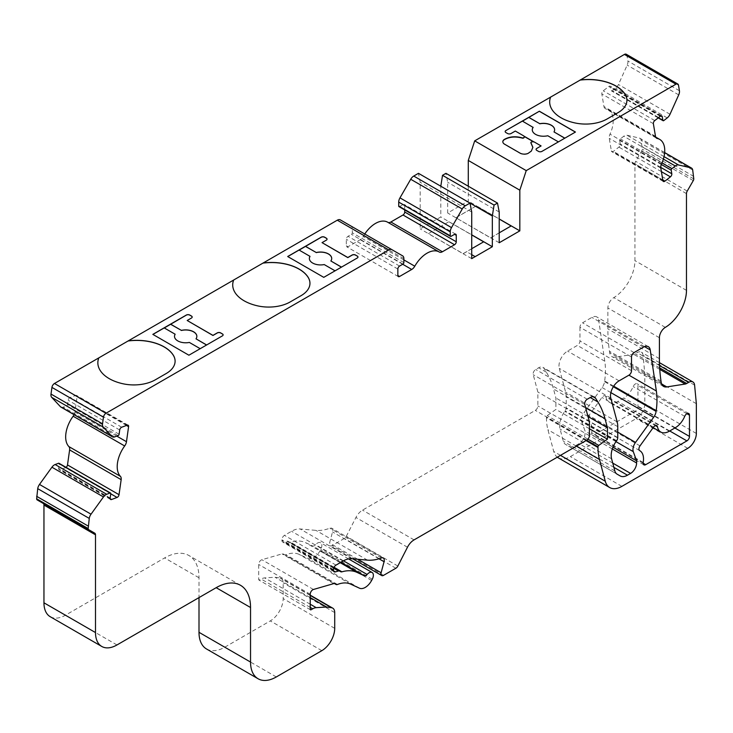 <?xml version="1.0" encoding="UTF-8"?>
<svg xmlns="http://www.w3.org/2000/svg" width="733" height="733" viewBox="0 0 733 733"><rect width="100%" height="100%" fill="white"/><g stroke="black" fill="none" stroke-linecap="round" stroke-linejoin="round"><path stroke-width="0.55" stroke-dasharray="3.67 2.75" d="M364.759 233.992A24.299 14.028 120 0 0 363.247 236.447A6.075 3.509 -60 0 1 360.187 239.709L348.028 246.728A2.428 1.402 -60 0 1 346.819 246.847A2.428 1.402 -60 0 1 346.315 245.729L346.315 239.288A2.428 1.402 -60 0 1 348.028 236.31L351.464 234.331A1.219 0.706 120 0 0 352.326 232.837L352.326 228.87A6.075 3.509 120 0 0 351.07 226.085L340.332 219.891M387.885 222.337A6.075 3.509 -60 0 1 387.821 222.301A6.075 3.509 -60 0 1 387.784 222.282L439.085 251.895M398.963 206.614A1.219 0.706 120 0 0 399.567 206.559L403.003 204.571A2.428 1.402 -60 0 1 404.222 204.452A2.428 1.402 -60 0 1 404.726 205.561L404.726 209.94M470.009 203.087L440.799 186.219L440.799 216.968L420.183 228.87L420.183 182.251L418.47 173.327M468.286 186.219L468.286 201.099L447.671 213.001L447.671 182.251L445.957 173.327M558.198 457.804A24.299 14.028 120 0 0 570.338 456.604L636.226 418.57A12.149 7.009 120 0 0 644.811 403.691L644.811 373.94L643.061 355.386A8.503 4.911 120 0 0 641.329 352.188A8.503 4.911 120 0 0 637.078 352.61L635.117 353.746A6.075 3.509 -60 0 1 633.651 354.286L615.207 357.173A12.149 7.009 -60 0 1 612.073 356.678A12.149 7.009 -60 0 1 609.664 352.61L609.462 351.263A182.215 105.204 -60 0 1 607.877 328.906L607.877 307.97A8.503 4.911 -60 0 1 613.796 297.616A30.374 17.537 120 0 0 634.934 260.618L634.934 163.862A3.647 2.107 -60 0 1 635.685 161.324L641.732 150.861A2.428 1.402 120 0 0 642.236 149.166L641.164 140.269A6.075 3.509 120 0 0 639.964 138.308A6.075 3.509 120 0 0 639.396 138.088L626.953 135.211A6.075 3.509 120 0 0 623.746 136.237L620.365 138.885A1.219 0.706 120 0 0 619.669 140.434L620.265 143.998A2.428 1.402 -60 0 1 618.872 147.104L613.374 151.401A2.428 1.402 -60 0 1 611.853 151.722A2.428 1.402 -60 0 1 611.377 150.934L609.27 138.335A6.075 3.509 -60 0 1 610.003 134.166A24.299 14.028 120 0 0 608.179 109.648A24.299 14.028 120 0 0 605.742 108.722A6.075 3.509 -60 0 1 605.137 108.493A6.075 3.509 -60 0 1 603.946 106.532L601.83 93.934A2.428 1.402 -60 0 1 603.232 90.828L608.729 86.54A2.428 1.402 -60 0 1 610.241 86.21A2.428 1.402 -60 0 1 610.717 86.998L611.313 90.562A1.219 0.706 120 0 0 611.551 90.947A1.219 0.706 120 0 0 612.312 90.791L615.693 88.143A6.075 3.509 120 0 0 618.469 84.506L627.173 65.118A6.075 3.509 120 0 0 627.888 61.004L626.953 55.424A3.647 2.107 120 0 0 626.239 54.242M206.55 648.998A36.439 21.037 120 0 0 224.765 647.193L270.294 620.906A18.224 10.519 120 0 0 283.176 598.595L283.176 582.827A9.721 5.607 120 0 0 281.17 578.374A9.721 5.607 120 0 0 279.951 577.961L275.022 577.247L264.659 577.906A12.149 7.009 120 0 0 261.168 579.061L259.555 579.995A1.219 0.706 -60 0 1 258.951 580.05A1.219 0.706 -60 0 1 258.694 579.501L258.694 564.465A3.647 2.107 -60 0 1 261.901 559.728L282.058 553.891A3.647 2.107 -60 0 1 283.259 553.983L284.505 554.707A3.647 2.107 120 0 0 285.925 554.725A36.439 21.037 -60 0 1 299.137 554.377L307.933 558.445A12.149 7.009 120 0 0 320.064 550.703L320.733 549.466A6.075 3.509 120 0 0 320.578 542.732A6.075 3.509 120 0 0 315.575 544.711A3.647 2.107 -60 0 1 312.679 545.957L305.459 542.612A49.807 28.752 120 0 0 290.387 542.072A3.647 2.107 -60 0 1 289.187 541.98L288.087 541.339A3.647 2.107 120 0 0 286.887 541.247L283.845 542.127A3.647 2.107 -60 0 1 282.645 542.035A3.647 2.107 -60 0 1 281.893 540.368L281.893 539.827A3.647 2.107 -60 0 1 284.468 535.356L291.542 531.269A24.299 14.028 -60 0 1 300.136 528.969L315.941 530.38A60.738 35.065 120 0 0 329.896 528.2A4.856 2.804 -60 0 1 331.728 528.246A4.856 2.804 -60 0 1 332.525 531.947L329.575 543.016A3.647 2.107 120 0 0 330.171 545.792A3.647 2.107 120 0 0 331.994 545.609L344.336 538.48A3.647 2.107 120 0 0 346.315 536.281L355.936 517.48A12.149 7.009 -60 0 1 362.523 510.131L535.292 410.388A3.647 2.107 120 0 0 537.866 405.926L537.866 392.036L533.212 374.664A3.647 2.107 -60 0 1 535.704 369.478L538.663 367.774A8.503 4.911 -60 0 1 542.915 367.352A8.503 4.911 -60 0 1 543.978 368.387L546.36 372.19A121.476 70.139 -60 0 1 553.488 388.976L555.907 397.992L555.907 409.399L547.212 415.657A1.219 0.706 120 0 0 546.461 417.077L546.461 417.746A60.738 35.065 120 0 0 547.918 429.73L553.745 451.482A24.299 14.028 120 0 0 557.291 457.2M289.187 541.98L340.726 571.731L289.187 541.98M283.259 553.983L334.798 583.743L283.259 553.983M50.238 616.71A30.374 17.537 120 0 0 65.429 615.207L164.641 557.923A48.589 28.056 -60 0 1 188.931 555.522A48.589 28.056 -60 0 1 199 577.76L199 597.597M37.154 499.906L43.192 503.397M66.08 467.379A2.428 1.402 -60 0 1 65.512 467.7L60.014 469.752A2.428 1.402 -60 0 1 59.098 469.734A2.428 1.402 -60 0 1 58.622 468.259L59.217 464.007A1.219 0.706 120 0 0 58.979 463.274M60.903 407.072A6.075 3.509 120 0 0 63.194 407.127L66.575 405.862A1.219 0.706 120 0 0 67.573 404.488L68.169 400.236A2.428 1.402 -60 0 1 70.157 397.478L75.655 395.417A2.428 1.402 -60 0 1 76.571 395.444A2.428 1.402 -60 0 1 77.047 396.91L74.94 411.946A6.075 3.509 -60 0 1 74.07 414.676M579.959 327.266L579.959 340.955A3.647 2.107 -60 0 1 577.384 345.417L567.562 351.089A12.149 7.009 120 0 0 559.261 368.36L565.629 392.118A24.299 14.028 -60 0 1 566.215 396.91L566.215 407.841A3.647 2.107 -60 0 1 565.116 410.92L564.786 411.378A17.006 9.822 120 0 0 560.067 429.071L563.32 441.229A12.149 7.009 120 0 0 565.546 444.39L568.634 446.168A14.578 8.42 120 0 0 575.918 445.453L579.052 443.639A8.503 4.911 120 0 0 585.062 433.23L585.062 431.077L581.745 421.878A8.503 4.911 -60 0 1 583.99 412.642L602.095 387.546A8.503 4.911 120 0 0 604.569 381.636L604.661 380.968A72.888 42.083 120 0 0 604.807 361.241L598.687 320.174A9.721 5.607 120 0 0 596.763 316.913A9.721 5.607 120 0 0 591.907 317.398L582.533 322.804A3.647 2.107 120 0 0 579.959 327.266L631.498 357.026M605.944 397.011A3.647 2.107 120 0 0 605.238 395.884A3.647 2.107 120 0 0 601.94 397.451L588.48 416.106A3.647 2.107 120 0 0 588.132 420.843A3.647 2.107 120 0 0 588.141 420.852A18.224 10.519 -60 0 1 588.205 420.889A18.224 10.519 -60 0 1 591.659 432.727A3.647 2.107 120 0 0 592.356 435.09A3.647 2.107 120 0 0 594.17 434.907L635.364 411.131A3.647 2.107 120 0 0 637.939 406.668L637.939 385.43A3.647 2.107 120 0 0 637.188 383.762A3.647 2.107 120 0 0 633.184 386.575A15.796 9.117 -60 0 1 623.765 397.992L617.754 401.464A17.006 9.822 -60 0 1 609.251 402.298A17.006 9.822 -60 0 1 605.944 397.011L655.439 425.589M483.661 241.817L463.137 253.765L428.347 233.68L448.962 221.678L440.799 216.968M471.722 248.707L463.137 253.673L420.183 228.87M471.722 258.63L463.137 253.765M511.148 225.947L490.624 237.895L447.671 213.001M499.21 242.76L455.834 217.71L476.45 205.808L468.286 201.099M499.21 232.837L490.624 237.895M524.003 136.164L515.317 131.051M310.233 597.587L275.022 577.247M333.827 567.754L288.087 541.339L333.827 567.754M589.405 421.796L537.866 392.036M587.994 416.509L555.907 397.992M589.405 428.741L555.907 409.399M696.35 403.691L644.811 373.94M693.775 176.433L642.236 146.682M499.21 212.011L447.671 182.251M471.722 212.011L420.183 182.251M402.609 255.844L351.07 226.085M549.677 101.96A38.876 22.439 0 0 0 549.677 102.015A38.876 22.439 0 0 0 575.497 123.153A30.374 17.537 0 0 0 607.162 119.039L618.029 112.763A30.374 17.537 0 0 0 626.926 100.366A30.374 17.537 0 0 0 626.926 100.311M232.709 284.963A38.876 22.439 0 0 0 232.709 285.009A38.876 22.439 0 0 0 258.529 306.147A30.374 17.537 0 0 0 290.204 302.033L301.071 295.756A30.374 17.537 0 0 0 309.958 283.359A30.374 17.537 0 0 0 309.958 283.314M97.846 362.826A38.876 22.439 0 0 0 97.846 362.872A38.876 22.439 0 0 0 123.666 384.01A30.374 17.537 0 0 0 155.341 379.896L166.208 373.619A30.374 17.537 0 0 0 175.105 361.222A30.374 17.537 0 0 0 175.105 361.177M533.138 127.405L522.409 121.11M554.624 129.833A11.178 6.45 180 0 1 554.624 129.888A11.178 6.45 180 0 1 554.001 132.013M564.841 138.161L541.944 151.484A2.428 1.402 180 0 1 538.508 151.484L536.794 150.494A2.428 1.402 180 0 1 536.08 149.495A2.428 1.402 180 0 1 536.08 149.45M575.451 132.142L564.923 138.216M558.482 142.037L547.753 135.742M547.753 135.843A11.178 6.45 180 0 1 532.277 129.888A11.178 6.45 180 0 1 532.277 129.833M341.505 267.105L323.766 277.349M357.979 257.063A2.428 1.402 180 0 1 357.979 257.118A2.428 1.402 180 0 1 357.264 258.108L341.587 267.16M335.146 270.972L324.224 264.567M324.224 264.668A11.178 6.45 180 0 1 309.372 258.575A11.178 6.45 180 0 1 309.372 258.529M309.995 256.449L299.073 250.045M323.766 277.45L287.684 256.523M331.719 258.529A11.178 6.45 180 0 1 331.719 258.575A11.178 6.45 180 0 1 330.858 261.058M206.642 344.968L188.903 355.212M223.116 334.926A2.428 1.402 180 0 1 223.116 334.972A2.428 1.402 180 0 1 222.401 335.971L206.733 345.014M200.283 348.835L189.361 342.43M189.361 342.531A11.178 6.45 180 0 1 174.509 336.438A11.178 6.45 180 0 1 174.509 336.392M175.132 334.312L164.21 327.908M188.903 355.313L152.831 334.376M196.856 336.392A11.178 6.45 180 0 1 196.856 336.438A11.178 6.45 180 0 1 195.995 338.921M515.317 131.152L511.02 133.626A2.428 1.402 180 0 1 507.584 133.626L505.871 132.636A2.428 1.402 180 0 1 505.156 131.647A2.428 1.402 180 0 1 505.156 131.592M541.091 146.023L533.954 141.909M327.055 239.215A2.428 1.402 180 0 1 327.055 239.26A2.428 1.402 180 0 1 326.341 240.25L322.044 242.733M192.193 317.068A2.428 1.402 180 0 1 192.193 317.123A2.428 1.402 180 0 1 191.478 318.113L187.19 320.596M524.168 136.411L523.554 135.807M530.912 142.724A1.219 0.706 180 0 1 531.361 142.303A2.428 1.402 180 0 1 534.568 142.413L533.523 141.808M523.554 136.054A2.428 1.402 180 0 1 524.26 136.915M502.829 141.845A6.075 3.509 0 0 0 502.82 141.973A6.075 3.509 0 0 0 504.597 144.447L520.027 153.353A6.075 3.509 0 0 0 528.191 153.582L531.361 151.3L532.873 147.461M455.834 217.811L476.45 205.808L499.21 218.956M476.45 205.909L499.21 219.057M428.347 233.68L448.962 221.678L471.722 234.826M448.962 221.778L471.722 234.926M617.085 474.15L565.546 444.39M620.173 475.928L568.634 446.168M612.971 447.185L585.062 431.077M431.783 231.601L423.619 226.891M471.722 254.663L466.573 251.685M114.733 436.886L63.194 407.127M118.114 435.622L66.575 405.862M119.112 434.238L67.573 404.488M119.708 429.987L68.169 400.236M121.696 427.229L70.157 397.478M127.194 425.177L75.655 395.417M126.47 425.442L77.047 396.91M116.794 436.117L74.94 411.946M110.747 493.813L65.512 467.7M110.161 498.706L60.014 469.752M110.161 498.019L58.622 468.259M110.756 493.767L59.217 464.007M116.968 644.958L65.429 615.207M199 577.76L164.641 557.923M276.304 676.953L224.765 647.193M321.833 650.666L270.294 620.906M334.715 628.346L283.176 598.595M334.715 612.577L283.176 582.827M310.233 595.443L279.951 577.961M310.233 604.221L264.659 577.906M310.233 607.391L261.168 579.061M258.694 579.501L259.555 579.995M310.233 594.216L258.694 564.465M313.44 589.479L261.901 559.728M333.597 583.651L282.058 553.891M337.464 584.476L285.925 554.725M350.676 584.128L299.137 554.377M359.472 588.196L307.933 558.445M371.604 580.463L320.064 550.703M372.272 579.226L320.733 549.466M343.465 560.818L315.575 544.711M340.937 562.266L312.679 545.957M340.222 562.687L305.459 542.612M334.056 567.278L290.387 542.072M333.652 568.249L286.887 541.247M333.506 570.805L283.845 542.127M333.433 570.127L281.893 540.368M333.433 569.578L281.893 539.827M336.007 565.116L284.468 535.356M343.081 561.029L291.542 531.269M351.675 558.729L300.136 528.969M367.48 560.14L315.941 530.38M381.435 557.96L329.896 528.2M378.998 558.784L332.525 531.947M357.731 559.27L329.575 543.016M383.533 575.368L331.994 545.609M395.875 568.24L344.336 538.48M397.854 566.041L346.315 536.281M407.475 547.23L355.936 517.48M414.063 539.891L362.523 510.131M586.831 440.139L535.292 410.388M589.405 435.677L537.866 405.926M584.751 404.424L533.212 374.664M587.243 399.238L535.704 369.478M546.36 372.19L538.663 367.774M593.024 396.709L543.978 368.387M585.575 407.493L553.488 388.976M587.967 439.186L547.212 415.657M586.62 440.258L546.461 417.077M586.043 440.597L546.461 417.746M576.385 446.168L547.918 429.73M560.47 455.358L553.745 451.482M621.877 486.364L570.338 456.604M687.765 448.33L636.226 418.57M696.35 433.45L644.811 403.691M694.6 385.146L643.061 355.386M659.553 365.584L637.078 352.61M659.673 367.911L635.117 353.746M659.764 369.368L633.651 354.286M661.615 383.973L615.207 357.173M661.203 382.36L609.664 352.61M661.001 381.023L609.462 351.263M659.416 358.666L607.877 328.906M659.416 337.73L607.877 307.97M665.335 327.367L613.796 297.616M686.473 290.369L634.934 260.618M686.473 193.622L634.934 163.862M687.224 191.084L635.685 161.324M693.271 180.611L641.732 150.861M693.775 178.925L642.236 149.166M692.703 170.019L641.164 140.269M664.657 152.675L639.396 138.088M664.034 156.615L626.953 135.211M663.374 159.116L623.746 136.237M661.991 162.918L620.365 138.885M661.313 164.476L619.669 140.434M660.745 167.371L620.265 143.998M661.404 171.659L618.872 147.104M662.788 179.933L613.374 151.401M662.916 180.694L611.377 150.934M660.809 168.095L609.27 138.335M661.542 163.917L610.003 134.166M656.172 137.831L605.742 108.722M655.485 136.292L603.946 106.532M653.369 123.685L601.83 93.934M654.771 120.588L603.232 90.828M660.268 116.29L608.729 86.54M660.864 115.951L610.717 86.998M658.399 117.747L611.313 90.562M663.851 120.542L612.312 90.791M667.232 117.903L615.693 88.143M670.008 114.256L618.469 84.506M678.712 94.869L627.173 65.118M679.427 90.755L627.888 61.004M678.492 85.175L626.953 55.424M451.107 236.31L399.567 206.559M404.726 205.561L403.003 204.571M403.865 259.903L363.247 236.447M402.701 264.256L360.187 239.709M346.315 245.729L348.028 246.728M397.854 269.038L346.315 239.288M399.567 266.07L348.028 236.31M403.003 264.082L351.464 234.331M403.865 262.597L352.326 232.837M403.865 258.621L352.326 228.87M631.498 370.715L579.959 340.955M604.807 361.241L577.384 345.417M619.101 380.839L567.562 351.089M610.8 398.12L559.261 368.36M617.168 421.869L565.629 392.118M617.754 426.67L566.215 396.91M617.754 437.601L566.215 407.841M616.655 440.67L565.116 410.92M616.325 441.129L564.786 411.378M611.606 458.831L560.067 429.071M614.859 470.98L563.32 441.229M613.897 467.379L575.918 445.453M612.751 463.1L579.052 443.639M612.321 448.962L585.062 433.23M615.967 441.642L581.745 421.878M617.754 432.14L583.99 412.642M610.882 392.622L602.095 387.546M613.347 386.712L604.569 381.636M613.686 386.181L604.661 380.968M644.518 346.627L598.687 320.174M643.446 347.149L591.907 317.398M634.072 352.564L582.533 322.804M653.479 427.211L601.94 397.451M640.019 445.866L588.48 416.106M639.662 450.593L588.141 420.852L639.671 450.603M643.198 462.477L591.659 432.727M643.134 463.183L594.17 434.907M669.724 430.967L635.364 411.131M674.873 427.99L637.939 406.668M686.903 413.696L637.939 385.43M684.723 416.335L633.184 386.575M675.304 427.742L623.765 397.992M669.293 431.215L617.754 401.464M128.11 425.195L76.571 395.444M110.637 499.485L59.098 469.734M240.47 585.273L188.931 555.522M310.233 595.159L281.17 578.374M310.49 609.81L258.951 580.05M348.578 558.903L320.578 542.732M334.184 571.795L282.645 542.035M383.267 558.005L331.728 528.246M352.747 558.821L330.171 545.792M594.454 397.103L542.915 367.352M659.462 362.652L641.329 352.188M663.612 386.438L612.073 356.678M664.666 152.565L639.964 138.308M663.392 181.472L611.853 151.722M655.705 137.089L608.179 109.648M656.676 138.244L605.137 108.493M661.78 115.97L610.241 86.21M658.216 117.894L611.551 90.947M455.761 234.203L404.222 204.452M398.358 276.598L346.819 246.847M648.302 346.672L596.763 316.913M656.777 425.635L605.238 395.884M639.643 450.584L588.205 420.889M643.895 464.85L592.356 435.09M688.727 413.513L637.188 383.762M653.158 427.651L609.251 402.298"/><path stroke-width="1.1" d="M628.923 375.177A3.647 2.107 120 0 0 631.498 370.715L631.498 357.026A3.647 2.107 120 0 1 634.072 352.564L643.446 347.149A9.721 5.607 120 0 1 648.302 346.672A9.721 5.607 120 0 1 650.226 349.925L656.347 390.991L628.932 375.168L619.101 380.839A12.149 7.009 120 0 0 610.8 398.12L617.168 421.869A24.299 14.028 120 0 1 617.754 426.67L617.754 437.601A3.647 2.107 120 0 1 616.655 440.67L616.325 441.129A17.006 9.822 120 0 0 611.606 458.831L614.859 470.98A12.149 7.009 120 0 0 617.085 474.15L620.173 475.928A14.578 8.42 120 0 0 627.457 475.204L613.897 467.379M627.457 475.204L630.591 473.399A8.503 4.911 120 0 0 636.601 462.981L636.601 460.828L633.285 451.638A8.503 4.911 120 0 1 635.529 442.402L653.634 417.306A8.503 4.911 120 0 0 656.108 411.396L656.2 410.727A72.888 42.083 120 0 0 656.347 390.991M340.332 219.891L391.871 249.651A6.075 3.509 120 0 0 388.838 249.944L106.01 413.238A3.647 2.107 120 0 0 103.472 417.159L102.538 423.821A6.075 3.509 120 0 0 103.252 427.11L111.957 436.447A6.075 3.509 120 0 0 112.442 436.831A6.075 3.509 120 0 0 114.733 436.886L118.114 435.622A1.219 0.706 120 0 0 119.112 434.238L119.708 429.987A2.428 1.402 -60 0 1 121.696 427.229L127.194 425.177A2.428 1.402 -60 0 1 128.11 425.195A2.428 1.402 -60 0 1 128.587 426.67L126.479 441.706A6.075 3.509 -60 0 1 124.674 445.976A24.299 14.028 120 0 0 120.414 476.34A6.075 3.509 -60 0 1 121.156 479.657L119.039 494.693A2.428 1.402 -60 0 1 117.051 497.45L111.553 499.512A2.428 1.402 -60 0 1 110.637 499.485A2.428 1.402 -60 0 1 110.161 498.019L110.756 493.767A1.219 0.706 120 0 0 110.518 493.025A1.219 0.706 120 0 0 110.06 493.016L106.679 494.28A6.075 3.509 120 0 0 103.463 496.956L91.029 514.19A6.075 3.509 120 0 0 89.261 518.414L88.189 528.557A2.428 1.402 120 0 0 88.693 529.666L94.731 533.157A3.647 2.107 -60 0 1 95.492 534.824L95.492 632.561A30.374 17.537 120 0 0 101.777 646.46A30.374 17.537 120 0 0 116.968 644.958L216.18 587.683A48.589 28.056 -60 0 1 240.47 585.273A48.589 28.056 -60 0 1 250.539 607.52L250.539 662.073A36.439 21.037 120 0 0 258.089 678.758A36.439 21.037 120 0 0 276.304 676.953L321.833 650.666A18.224 10.519 120 0 0 334.715 628.346L334.715 612.577A9.721 5.607 120 0 0 332.709 608.133A9.721 5.607 120 0 0 331.49 607.721L326.561 607.006L316.198 607.657A12.149 7.009 120 0 0 312.707 608.821L311.094 609.746A1.219 0.706 -60 0 1 310.49 609.81A1.219 0.706 -60 0 1 310.233 609.251L310.233 594.216A3.647 2.107 -60 0 1 313.44 589.479L333.597 583.651A3.647 2.107 -60 0 1 334.798 583.743L336.044 584.467A3.647 2.107 120 0 0 337.464 584.476A36.439 21.037 -60 0 1 350.676 584.128L359.472 588.196A12.149 7.009 120 0 0 371.604 580.463L372.272 579.226A6.075 3.509 120 0 0 372.117 572.491A6.075 3.509 120 0 0 367.114 574.47A3.647 2.107 -60 0 1 364.219 575.707L356.998 572.372A49.807 28.752 120 0 0 341.926 571.822A3.647 2.107 -60 0 1 340.726 571.731L339.626 571.099A3.647 2.107 120 0 0 338.426 571.007L335.384 571.887A3.647 2.107 -60 0 1 334.184 571.795A3.647 2.107 -60 0 1 333.433 570.127L333.433 569.578A3.647 2.107 -60 0 1 336.007 565.116L343.081 561.029A24.299 14.028 -60 0 1 351.675 558.729L367.48 560.14A60.738 35.065 120 0 0 381.435 557.96A4.856 2.804 -60 0 1 383.267 558.005A4.856 2.804 -60 0 1 384.065 561.707L381.114 572.766A3.647 2.107 120 0 0 381.71 575.542A3.647 2.107 120 0 0 383.533 575.368L395.875 568.24A3.647 2.107 120 0 0 397.854 566.041L407.475 547.23A12.149 7.009 -60 0 1 414.063 539.891L586.831 440.139A3.647 2.107 120 0 0 589.405 435.677L589.405 421.796L584.751 404.424A3.647 2.107 -60 0 1 587.243 399.238L590.202 397.524A8.503 4.911 -60 0 1 594.454 397.103A8.503 4.911 -60 0 1 595.517 398.147L597.899 401.95A121.476 70.139 -60 0 1 605.027 418.726L607.446 427.742L607.446 439.159L598.751 445.407A1.219 0.706 120 0 0 598 446.828L598 447.496A60.738 35.065 120 0 0 599.457 459.49L605.284 481.242A24.299 14.028 120 0 0 609.737 487.564A24.299 14.028 120 0 0 621.877 486.364L687.765 448.33A12.149 7.009 120 0 0 696.35 433.45L696.35 403.691L694.6 385.146A8.503 4.911 120 0 0 692.868 381.948A8.503 4.911 120 0 0 688.617 382.369L686.656 383.496A6.075 3.509 -60 0 1 685.19 384.046L666.746 386.932A12.149 7.009 -60 0 1 663.612 386.438A12.149 7.009 -60 0 1 661.203 382.36L661.001 381.023A182.215 105.204 -60 0 1 659.416 358.666L659.416 337.73A8.503 4.911 -60 0 1 665.335 327.367A30.374 17.537 120 0 0 686.473 290.369L686.473 193.622A3.647 2.107 -60 0 1 687.224 191.084L693.271 180.611A2.428 1.402 120 0 0 693.775 178.925L692.703 170.019A6.075 3.509 120 0 0 691.503 168.068A6.075 3.509 120 0 0 690.935 167.839L678.492 164.962A6.075 3.509 120 0 0 675.285 165.997L671.904 168.645A1.219 0.706 120 0 0 671.208 170.193L671.804 173.758A2.428 1.402 -60 0 1 670.411 176.855L664.913 181.152A2.428 1.402 -60 0 1 663.392 181.472A2.428 1.402 -60 0 1 662.916 180.694L660.809 168.095A6.075 3.509 -60 0 1 661.542 163.917A24.299 14.028 120 0 0 659.718 139.407A24.299 14.028 120 0 0 657.281 138.482A6.075 3.509 -60 0 1 656.676 138.244A6.075 3.509 -60 0 1 655.485 136.292L653.369 123.685A2.428 1.402 -60 0 1 654.771 120.588L660.268 116.29A2.428 1.402 -60 0 1 661.78 115.97A2.428 1.402 -60 0 1 662.256 116.749L662.852 120.313A1.219 0.706 120 0 0 663.09 120.707A1.219 0.706 120 0 0 663.851 120.542L667.232 117.903A6.075 3.509 120 0 0 670.008 114.256L678.712 94.869A6.075 3.509 120 0 0 679.427 90.755L678.492 85.175A3.647 2.107 120 0 0 677.778 84.002A3.647 2.107 120 0 0 675.954 84.185L526.239 170.615L519.825 190.186L519.825 230.858L499.21 242.76L499.21 212.011L497.496 203.087L494.06 205.066L492.338 215.978L492.338 246.728L471.722 258.63L471.722 212.011L470.009 203.087L465.281 205.808A6.075 3.509 120 0 0 462.248 209.015L451.51 227.615A6.075 3.509 120 0 0 450.254 231.848L450.254 235.815A1.219 0.706 120 0 0 450.502 236.374A1.219 0.706 120 0 0 451.107 236.31L454.542 234.331A2.428 1.402 -60 0 1 455.761 234.203A2.428 1.402 -60 0 1 456.265 235.32L456.265 241.762A2.428 1.402 -60 0 1 454.542 244.74L442.393 251.758A6.075 3.509 -60 0 1 439.36 252.06A6.075 3.509 -60 0 1 439.324 252.042A24.299 14.028 120 0 0 439.204 251.969A24.299 14.028 120 0 0 414.786 266.207A6.075 3.509 -60 0 1 411.726 269.469L399.567 276.478A2.428 1.402 -60 0 1 398.358 276.598A2.428 1.402 -60 0 1 397.854 275.489L397.854 269.038A2.428 1.402 -60 0 1 399.567 266.07L403.003 264.082A1.219 0.706 120 0 0 403.865 262.597L403.865 258.621A6.075 3.509 120 0 0 402.609 255.844L340.332 219.891A6.075 3.509 120 0 0 337.299 220.193L54.471 383.478A3.647 2.107 120 0 0 51.933 387.4L50.998 394.061A6.075 3.509 120 0 0 51.713 397.359L60.418 406.687A6.075 3.509 120 0 0 60.903 407.072L112.442 436.831M689.478 436.419A3.647 2.107 120 0 1 686.903 440.89L645.709 464.667A3.647 2.107 120 0 1 643.895 464.85A3.647 2.107 120 0 1 643.198 462.477A18.224 10.519 120 0 0 639.744 450.648A18.224 10.519 120 0 0 639.68 450.612A3.647 2.107 120 0 1 640.019 445.866L653.479 427.211A3.647 2.107 120 0 1 656.777 425.635A3.647 2.107 120 0 1 657.483 426.771A17.006 9.822 120 0 0 660.79 432.058A17.006 9.822 120 0 0 669.293 431.215L675.304 427.742A15.796 9.117 120 0 0 684.723 416.335A3.647 2.107 120 0 1 688.727 413.513A3.647 2.107 120 0 1 689.478 415.19L689.478 436.419L674.873 427.99M439.085 251.895L387.784 222.282A24.299 14.028 120 0 0 387.665 222.209A24.299 14.028 120 0 0 364.759 233.992M404.726 209.94L404.726 212.011A2.428 1.402 -60 0 1 403.003 214.989L390.854 221.998A6.075 3.509 -60 0 1 387.885 222.337M492.338 215.978L418.47 173.327L413.742 176.057A6.075 3.509 120 0 0 410.709 179.264L399.971 197.855A6.075 3.509 120 0 0 398.715 202.088L398.715 206.055A1.219 0.706 120 0 0 398.963 206.614L450.502 236.374M497.496 203.087L445.957 173.327L442.521 175.315L440.799 186.219M626.926 100.311A30.374 17.537 0 0 0 625.167 94.475A38.876 22.439 0 0 0 580.105 80.108L474.7 140.864L468.286 160.435L468.286 186.219M580.105 80.108L624.415 54.425A3.647 2.107 120 0 1 626.239 54.242L677.778 84.002M557.291 457.2A24.299 14.028 120 0 0 558.198 457.804L609.737 487.564M199 597.597L199 632.313A36.439 21.037 120 0 0 206.55 648.998L258.089 678.758M43.192 503.397L94.731 533.157L43.192 503.397A3.647 2.107 -60 0 1 43.953 505.064L43.953 602.81A30.374 17.537 120 0 0 50.238 616.71L101.777 646.46M110.518 493.025L58.979 463.274A1.219 0.706 120 0 0 58.521 463.265L55.14 464.53A6.075 3.509 120 0 0 51.924 467.205L39.49 484.44A6.075 3.509 120 0 0 37.722 488.654L36.65 498.797A2.428 1.402 120 0 0 37.154 499.906L88.693 529.666M74.07 414.676A6.075 3.509 -60 0 1 73.135 416.216A24.299 14.028 120 0 0 68.875 446.58A6.075 3.509 -60 0 1 69.617 449.906L67.5 464.942A2.428 1.402 -60 0 1 66.08 467.379M492.338 246.728L483.753 241.771L471.722 248.707M519.825 230.858L511.24 225.892L499.21 232.837M550.602 97.04A38.876 22.439 0 0 0 549.677 101.914A38.876 22.439 0 0 0 575.497 123.052A30.374 17.537 0 0 0 607.162 118.938L618.029 112.662A30.374 17.537 0 0 0 626.926 100.265A30.374 17.537 0 0 0 625.167 94.374A38.876 22.439 0 0 0 580.105 80.007M526.239 170.615L474.7 140.864M541.091 145.931L534.568 142.165A2.428 1.402 180 0 0 531.361 142.046A1.219 0.706 180 0 0 530.894 142.605A1.219 0.706 180 0 0 531.022 142.917L532.873 147.333L531.361 151.044L528.191 153.325A6.075 3.509 0 0 1 520.027 153.105L504.597 144.199A6.075 3.509 0 0 1 502.82 141.726A6.075 3.509 0 0 1 504.212 139.49C509.353 136.549 515.363 135.999 522.253 137.859A1.219 0.706 180 0 0 523.756 137.657A2.428 1.402 180 0 0 524.269 136.796A2.428 1.402 180 0 0 523.554 135.807L515.317 131.051L511.02 133.525A2.428 1.402 180 0 1 507.584 133.525L505.871 132.536A2.428 1.402 180 0 1 505.156 131.546A2.428 1.402 180 0 1 505.871 130.556L539.369 111.214L575.451 132.041L541.944 151.383A2.428 1.402 180 0 1 538.508 151.383L536.794 150.393A2.428 1.402 180 0 1 536.08 149.395A2.428 1.402 180 0 1 536.794 148.405L541.091 145.931L536.794 148.405M98.772 357.896A38.876 22.439 0 0 0 97.846 362.771A38.876 22.439 0 0 0 123.666 383.909A30.374 17.537 0 0 0 155.341 379.795L166.208 373.518A30.374 17.537 0 0 0 175.105 361.122A30.374 17.537 0 0 0 173.336 355.239A38.876 22.439 0 0 0 128.284 340.863M233.635 280.043A38.876 22.439 0 0 0 232.709 284.908A38.876 22.439 0 0 0 258.529 306.055A30.374 17.537 0 0 0 290.204 301.932L301.071 295.665A30.374 17.537 0 0 0 309.958 283.259A30.374 17.537 0 0 0 308.199 277.376A38.876 22.439 0 0 0 263.147 263M357.264 256.028A2.428 1.402 180 0 1 357.979 257.017A2.428 1.402 180 0 1 357.264 258.007L323.766 277.349L287.684 256.523L321.191 237.18A2.428 1.402 180 0 1 324.627 237.18L326.341 238.17A2.428 1.402 180 0 1 327.055 239.16A2.428 1.402 180 0 1 326.341 240.158L322.044 242.632L347.818 257.512L352.115 255.029A2.428 1.402 180 0 1 355.551 255.029L357.264 256.119A2.428 1.402 180 0 1 357.979 257.063M222.401 333.881A2.428 1.402 180 0 1 223.116 334.88A2.428 1.402 180 0 1 222.401 335.87L188.903 355.212L152.831 334.376L186.329 315.043A2.428 1.402 180 0 1 189.765 315.043L191.478 316.033A2.428 1.402 180 0 1 192.193 317.022A2.428 1.402 180 0 1 191.478 318.012L187.19 320.495L212.955 335.375L217.252 332.892A2.428 1.402 180 0 1 220.688 332.892L222.401 333.982A2.428 1.402 180 0 1 223.116 334.926M88.189 526.065L36.65 496.314M326.561 607.006L310.233 597.587M336.044 584.467L334.789 583.734L336.044 584.467M339.626 571.099L333.827 567.754L339.626 571.099M607.446 427.742L587.994 416.509M607.446 439.159L589.405 428.741M519.825 190.186L468.286 160.435M494.06 205.066L442.521 175.315M550.602 97.141A38.876 22.439 0 0 0 549.677 101.96M309.958 283.314A30.374 17.537 0 0 0 308.199 277.477A38.876 22.439 0 0 0 263.147 263.101M233.635 280.134A38.876 22.439 0 0 0 232.709 284.963M175.105 361.177A30.374 17.537 0 0 0 173.336 355.331A38.876 22.439 0 0 0 128.284 340.964M98.772 357.997A38.876 22.439 0 0 0 97.846 362.826M532.277 129.833A11.178 6.45 180 0 1 533.138 127.405L522.409 121.11L505.871 130.556M522.492 121.156L539.369 111.214M528.85 117.39L539.772 123.694A11.178 6.45 180 0 1 554.624 129.787A11.178 6.45 180 0 1 554.001 131.913L564.841 138.161M528.85 117.482L539.772 123.694M564.749 138.216L554.001 131.913M539.772 123.795A11.178 6.45 180 0 1 554.624 129.833M558.399 141.881L547.753 135.742A11.178 6.45 180 0 1 532.277 129.787A11.178 6.45 180 0 1 533.138 127.304M341.422 267.16L330.858 260.966L341.505 267.105M335.063 270.825L324.224 264.567A11.178 6.45 180 0 1 309.372 258.474A11.178 6.45 180 0 1 309.995 256.358L299.073 250.045L287.776 256.568M309.372 258.529A11.178 6.45 180 0 1 309.995 256.449L309.995 256.358M299.156 250.1L321.191 237.281A2.428 1.402 180 0 1 324.627 237.281L326.341 238.271A2.428 1.402 180 0 1 327.055 239.215M305.514 246.325L316.244 252.528A11.178 6.45 180 0 1 331.719 258.474A11.178 6.45 180 0 1 330.858 260.966M305.514 246.425L316.244 252.528M316.244 252.619A11.178 6.45 180 0 1 331.719 258.529M206.559 345.014L195.995 338.82L206.642 344.968M200.201 348.688L189.361 342.43A11.178 6.45 180 0 1 174.509 336.337A11.178 6.45 180 0 1 175.132 334.211L164.21 327.908L152.913 334.431M174.509 336.392A11.178 6.45 180 0 1 175.132 334.312L175.132 334.211M164.293 327.963L186.329 315.135A2.428 1.402 180 0 1 189.765 315.135L191.478 316.134A2.428 1.402 180 0 1 192.193 317.068M170.652 324.188L181.381 330.381A11.178 6.45 180 0 1 196.856 336.337A11.178 6.45 180 0 1 195.995 338.82M170.652 324.288L181.381 330.381M181.381 330.482A11.178 6.45 180 0 1 196.856 336.392M505.156 131.592A2.428 1.402 180 0 1 505.871 130.648M533.954 141.909L524.003 136.164M536.08 149.45A2.428 1.402 180 0 1 536.794 148.506M539.369 111.315L575.359 132.087M322.044 242.632L347.818 257.613L352.115 255.13A2.428 1.402 180 0 1 355.551 255.13L357.264 256.119M187.19 320.495L212.955 335.476L217.252 332.993A2.428 1.402 180 0 1 220.688 332.993L222.401 333.982M533.523 141.808L524.168 136.411M524.26 136.915A2.428 1.402 180 0 1 524.269 137.044A2.428 1.402 180 0 1 523.756 137.905A1.219 0.706 180 0 1 522.253 138.106C515.363 136.246 509.353 136.796 504.212 139.737A6.075 3.509 0 0 0 502.829 141.845M532.873 147.461L531.022 143.164A1.219 0.706 180 0 1 530.894 142.853A1.219 0.706 180 0 1 530.912 142.724M499.21 219.057L511.148 225.947M471.722 234.926L483.661 241.817M636.601 460.828L612.971 447.185M475.158 256.642L471.722 254.663M675.954 84.185L624.415 54.425M106.01 413.238L54.471 383.478M388.838 249.944L337.299 220.193M103.472 417.159L51.933 387.4M102.538 423.821L50.998 394.061M103.252 427.11L51.713 397.359M111.957 436.447L60.418 406.687M128.587 426.67L126.47 425.442M126.479 441.706L116.794 436.117M124.674 445.976L73.135 416.216M120.414 476.34L68.875 446.58M121.156 479.657L69.617 449.906M119.039 494.693L67.5 464.942M117.051 497.45L110.747 493.813M111.553 499.512L110.161 498.706M110.06 493.016L58.521 463.265M106.679 494.28L55.14 464.53M103.463 496.956L51.924 467.205M91.029 514.19L39.49 484.44M89.261 518.414L37.722 488.654M88.189 528.557L36.65 498.797M95.492 534.824L43.953 505.064M95.492 632.561L43.953 602.81M250.539 607.52L216.18 587.683M250.539 662.073L199 632.313M331.49 607.721L310.233 595.443M316.198 607.657L310.233 604.221M312.707 608.821L310.233 607.391M311.094 609.746L310.233 609.251M367.114 574.47L343.465 560.818M364.219 575.707L340.937 562.266M356.998 572.372L340.222 562.687M341.926 571.822L334.056 567.278M338.426 571.007L333.652 568.249M335.384 571.887L333.506 570.805M384.065 561.707L378.998 558.784M381.114 572.766L357.731 559.27M595.517 398.147L593.024 396.709M597.899 401.95L590.221 397.515M605.027 418.726L585.575 407.493M598.751 445.407L587.967 439.186M598 446.828L586.62 440.258M598 447.496L586.043 440.597M599.457 459.49L576.385 446.168M605.284 481.242L560.47 455.358M688.617 382.369L659.553 365.584M686.656 383.496L659.673 367.911M685.19 384.046L659.764 369.368M666.746 386.932L661.615 383.973M690.935 167.839L664.657 152.675M678.492 164.962L664.034 156.615M675.285 165.997L663.374 159.116M671.904 168.645L661.991 162.918M671.208 170.193L661.313 164.476M671.804 173.758L660.745 167.371M670.411 176.855L661.404 171.659M664.913 181.152L662.788 179.933M657.281 138.482L656.172 137.831M662.256 116.749L660.864 115.951M662.852 120.313L658.399 117.747M499.21 218.956L511.24 225.892M471.722 234.826L483.753 241.771M465.281 205.808L413.742 176.057M462.248 209.015L410.709 179.264M451.51 227.615L399.971 197.855M450.254 231.848L398.715 202.088M450.254 235.815L398.715 206.055M456.265 235.32L454.542 234.331M456.265 241.762L404.726 212.011M454.542 244.74L403.003 214.989M442.393 251.758L390.854 221.998M414.786 266.207L403.865 259.903M411.726 269.469L402.701 264.256M399.567 276.478L397.854 275.489M630.591 473.399L612.751 463.1M636.601 462.981L612.321 448.962M633.285 451.638L615.967 441.642M635.529 442.402L617.754 432.14M653.634 417.306L610.882 392.622M656.108 411.396L613.347 386.712M656.2 410.727L613.686 386.181M650.226 349.925L644.518 346.627M657.483 426.771L655.439 425.589M645.709 464.667L643.134 463.183M686.903 440.89L669.724 430.967M689.478 415.19L686.903 413.696M332.709 608.133L310.233 595.159M372.117 572.491L348.578 558.903M381.71 575.542L352.747 558.821M692.868 381.948L659.462 362.652M691.503 168.068L664.666 152.565M659.718 139.407L655.705 137.089M663.09 120.707L658.216 117.894M439.204 251.969L387.665 222.209M660.79 432.058L653.158 427.651"/></g></svg>
